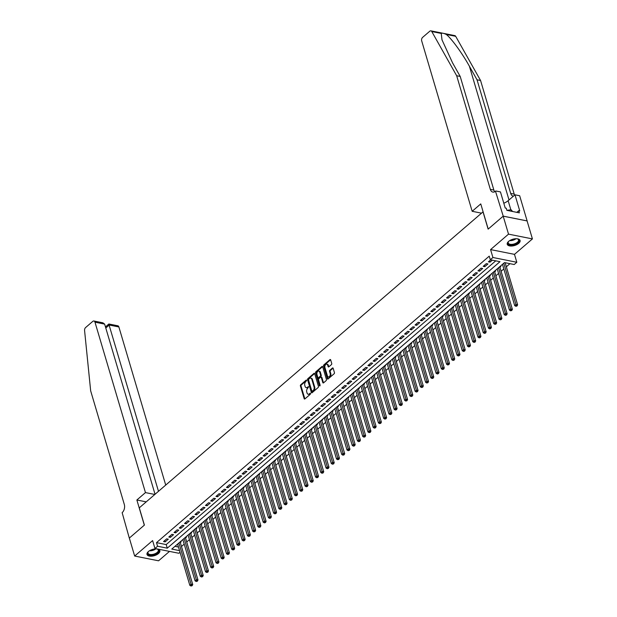 <?xml version="1.0" encoding="UTF-8"?>
<svg xmlns="http://www.w3.org/2000/svg" width="617" height="617" viewBox="0 0 617 617"><rect width="100%" height="100%" fill="white"/><g stroke="black" fill="none" stroke-linecap="round" stroke-linejoin="round"><path stroke-width="0.93" d="M306.688 380.28L306.179 380.103L300.71 384.807A0.841 0.54 -78.7 0 0 300.41 385.957L304.173 398.659A0.841 0.54 -78.7 0 0 304.891 398.921L310.359 394.217L310.328 393.145L309.356 393.839A2.699 1.728 -78.7 0 1 308.161 394.224A2.699 1.728 -78.7 0 1 307.042 392.99L306.734 391.934A2.699 1.728 -78.7 0 1 307.706 388.263L308.631 386.844L307.413 387.275A2.699 1.728 -78.7 0 1 306.217 387.661A2.699 1.728 -78.7 0 1 305.099 386.427L304.783 385.37A2.699 1.728 -78.7 0 1 305.762 381.699L306.688 380.28M508.624 241.386A6.694 3.262 163.5 0 0 507.236 244.286A6.694 3.262 163.5 0 0 511.933 246.013A6.694 3.262 163.5 0 0 518.696 243.391A6.694 3.262 163.5 0 0 520.085 240.483A6.694 3.262 163.5 0 0 515.388 238.764A6.694 3.262 163.5 0 0 508.624 241.386M148.381 551.552A6.694 3.262 163.5 0 0 147 554.459A6.694 3.262 163.5 0 0 151.697 556.187A6.694 3.262 163.5 0 0 158.461 553.565A6.694 3.262 163.5 0 0 159.842 550.657A6.694 3.262 163.5 0 0 155.145 548.929A6.694 3.262 163.5 0 0 148.381 551.552M331.429 364.608A0.841 0.54 -78.7 0 0 331.73 363.459L330.673 359.888A0.841 0.54 -78.7 0 0 329.948 359.626L323.886 364.855A0.841 0.54 -78.7 0 0 323.578 366.004L327.342 378.707A0.841 0.54 -78.7 0 0 328.067 378.969L334.136 373.748A0.841 0.54 -78.7 0 0 334.437 372.599L333.165 368.287A0.841 0.54 -78.7 0 0 332.44 368.025L329.84 370.262A0.841 0.54 -78.7 0 0 329.54 371.411L330.172 373.547A2.252 1.442 -78.7 0 1 329.887 375.93A2.252 1.442 -78.7 0 1 328.352 376.941A2.252 1.442 -78.7 0 1 327.419 375.915L324.943 367.555A2.252 1.442 -78.7 0 1 325.221 365.171A2.252 1.442 -78.7 0 1 326.755 364.161A2.252 1.442 -78.7 0 1 327.689 365.187L328.105 366.575A0.841 0.54 -78.7 0 0 328.83 366.837L331.429 364.608M503.194 216.166L527.095 220.932L532.425 238.91L508.524 234.136L503.194 216.166L488.132 229.131L483.018 211.878L139.288 507.837L144.401 525.09L129.339 538.063L134.66 556.04L152.607 540.585L154.952 548.498L157.566 546.238L156.502 542.644L489.235 256.163L490.299 259.757L492.921 257.497L516.815 262.271L514.2 264.523L504.505 262.587L171.781 549.076L179.539 550.626M508.524 234.136L490.577 249.592L492.921 257.497M314.678 373.663A0.841 0.54 -78.7 0 0 313.96 373.401L307.891 378.63A0.841 0.54 -78.7 0 0 307.582 379.779L311.346 392.481A0.841 0.54 -78.7 0 0 312.071 392.744L318.141 387.515A0.841 0.54 -78.7 0 0 318.441 386.365L314.678 373.663M315.889 371.743L321.951 366.513A0.841 0.54 -78.7 0 1 322.676 366.776L326.439 379.486A0.841 0.54 -78.7 0 1 326.138 380.627L323.539 382.864A0.841 0.54 -78.7 0 1 322.814 382.602L321.287 377.45A0.841 0.54 -78.7 0 0 320.562 377.188L318.842 378.676A0.841 0.54 -78.7 0 0 318.534 379.817L320.123 385.185L319.405 385.802L315.58 372.892A0.841 0.54 -78.7 0 1 315.889 371.743L316.529 371.866L322.598 366.645L321.951 366.513M134.66 556.04L158.561 560.807L169.49 551.397M499.932 267.323L500.85 266.536L500.102 266.39M494.695 271.835L495.613 271.048L494.865 270.902M489.458 276.347L490.376 275.56L489.62 275.406M484.214 280.858L485.132 280.072L484.384 279.917M478.977 285.37L479.895 284.584L479.139 284.429M473.733 289.882L474.65 289.095L473.902 288.941M468.496 294.394L469.414 293.607L468.665 293.453M463.259 298.906L464.177 298.119L463.421 297.965M458.015 303.417L458.932 302.631L458.184 302.477M452.778 307.929L453.696 307.143L452.94 306.988M447.541 312.441L448.451 311.654L447.703 311.5M442.296 316.953L443.214 316.166L442.466 316.012M437.06 321.465L437.977 320.678L437.222 320.524M431.815 325.977L432.733 325.19L431.985 325.036M426.578 330.488L427.496 329.702L426.74 329.547M421.342 335L422.252 334.213L421.504 334.059M416.097 339.512L417.015 338.718L416.267 338.571M410.86 344.024L411.778 343.229L411.022 343.083M405.616 348.536L406.534 347.741L405.785 347.595M400.379 353.047L401.297 352.253L400.541 352.106M395.142 357.559L396.052 356.765L395.304 356.618M389.898 362.071L390.816 361.277L390.067 361.13M384.661 366.583L385.579 365.788L384.823 365.642M379.416 371.095L380.334 370.3L379.586 370.154M374.18 375.606L375.097 374.812L374.342 374.666M368.943 380.118L369.853 379.324L369.105 379.177M363.698 384.63L364.616 383.836L363.868 383.689M358.462 389.134L359.379 388.348L358.624 388.201M353.217 393.646L354.135 392.859L353.387 392.713M347.98 398.158L348.898 397.371L348.142 397.225M342.743 402.67L343.654 401.883L342.905 401.736M337.499 407.181L338.417 406.395L337.669 406.248M332.262 411.693L333.18 410.907L332.424 410.76M327.018 416.205L327.935 415.418L327.187 415.264M321.781 420.717L322.699 419.93L321.943 419.776M316.544 425.229L317.462 424.442L316.706 424.288M311.3 429.741L312.217 428.954L311.469 428.8M306.063 434.252L306.981 433.466L306.225 433.311M300.818 438.764L301.736 437.977L300.988 437.823M295.582 443.276L296.499 442.489L295.744 442.335M290.345 447.788L291.263 447.001L290.507 446.847M285.1 452.3L286.018 451.513L285.27 451.359M279.863 456.811L280.781 456.025L280.025 455.87M274.619 461.323L275.537 460.537L274.789 460.382M269.382 465.835L270.3 465.048L269.552 464.894M264.145 470.347L265.063 469.56L264.307 469.406M258.901 474.859L259.819 474.064L259.071 473.918M253.664 479.37L254.582 478.576L253.826 478.43M248.42 483.882L249.337 483.088L248.589 482.941M243.183 488.394L244.101 487.6L243.353 487.453M237.946 492.906L238.864 492.111L238.108 491.965M232.702 497.418L233.619 496.623L232.871 496.477M227.465 501.929L228.383 501.135L227.627 500.989M222.228 506.441L223.138 505.647L222.39 505.5M216.983 510.953L217.901 510.159L217.153 510.012M211.747 515.465L212.664 514.671L211.909 514.524M206.502 519.977L207.42 519.182L206.672 519.036M201.265 524.489L202.183 523.694L201.427 523.548M196.029 528.993L196.939 528.206L196.191 528.059M190.784 533.504L191.702 532.718L190.954 532.571M185.547 538.016L186.465 537.23L185.709 537.083M166.69 538.842L163.544 541.549L165.163 541.873L168.302 539.165L166.69 538.842M171.927 534.33L168.788 537.037L170.4 537.361L173.547 534.654L171.927 534.33M177.172 529.818L174.025 532.525L175.637 532.849L178.783 530.142L177.172 529.818M182.408 525.306L179.262 528.013L180.881 528.337L184.02 525.63L182.408 525.306M187.645 520.794L184.506 523.501L186.118 523.825L189.265 521.118L187.645 520.794M192.89 516.282L189.743 518.99L191.363 519.313L194.502 516.606L192.89 516.282M198.126 511.771L194.987 514.478L196.599 514.802L199.746 512.095L198.126 511.771M203.371 507.259L200.224 509.966L201.836 510.29L204.983 507.583L203.371 507.259M208.608 502.747L205.461 505.454L207.081 505.778L210.22 503.071L208.608 502.747M213.844 498.235L210.706 500.942L212.317 501.266L215.464 498.559L213.844 498.235M219.089 493.723L215.942 496.43L217.562 496.754L220.701 494.047L219.089 493.723M224.326 489.212L221.187 491.919L222.799 492.243L225.945 489.536L224.326 489.212M229.57 484.7L226.424 487.407L228.035 487.731L231.182 485.024L229.57 484.7M234.807 480.188L231.66 482.895L233.28 483.219L236.419 480.512L234.807 480.188M240.044 475.676L236.905 478.383L238.517 478.707L241.663 476L240.044 475.676M245.288 471.164L242.142 473.871L243.754 474.195L246.9 471.488L245.288 471.164M250.525 466.66L247.378 469.36L248.998 469.684L252.145 466.976L250.525 466.66M255.77 462.148L252.623 464.856L254.235 465.172L257.382 462.465L255.77 462.148M261.006 457.637L257.86 460.344L259.479 460.66L262.618 457.953L261.006 457.637M266.243 453.125L263.104 455.832L264.716 456.148L267.863 453.441L266.243 453.125M271.488 448.613L268.341 451.32L269.953 451.636L273.1 448.929L271.488 448.613M276.724 444.101L273.578 446.808L275.197 447.124L278.336 444.417L276.724 444.101M281.969 439.589L278.822 442.296L280.434 442.613L283.581 439.906L281.969 439.589M287.206 435.078L284.059 437.785L285.679 438.109L288.818 435.401L287.206 435.078M292.443 430.566L289.304 433.273L290.916 433.597L294.062 430.89L292.443 430.566M297.687 426.054L294.54 428.761L296.152 429.085L299.299 426.378L297.687 426.054M302.924 421.542L299.777 424.249L301.397 424.573L304.536 421.866L302.924 421.542M308.161 417.03L305.022 419.737L306.634 420.061L309.78 417.354L308.161 417.03M313.405 412.518L310.258 415.226L311.878 415.549L315.017 412.842L313.405 412.518M318.642 408.007L315.503 410.714L317.115 411.038L320.262 408.331L318.642 408.007M323.886 403.495L320.74 406.202L322.352 406.526L325.498 403.819L323.886 403.495M329.123 398.983L325.977 401.69L327.596 402.014L330.735 399.307L329.123 398.983M334.36 394.471L331.221 397.178L332.833 397.502L335.98 394.795L334.36 394.471M339.605 389.959L336.458 392.667L338.077 392.99L341.216 390.283L339.605 389.959M344.841 385.448L341.702 388.155L343.314 388.479L346.461 385.772L344.841 385.448M350.086 380.936L346.939 383.643L348.551 383.967L351.698 381.26L350.086 380.936M355.323 376.424L352.176 379.131L353.796 379.455L356.935 376.748L355.323 376.424M360.559 371.912L357.42 374.619L359.032 374.943L362.179 372.236L360.559 371.912M365.804 367.4L362.657 370.107L364.277 370.431L367.416 367.724L365.804 367.4M371.041 362.889L367.902 365.596L369.514 365.92L372.66 363.212L371.041 362.889M376.285 358.377L373.138 361.084L374.75 361.408L377.897 358.701L376.285 358.377M381.522 353.865L378.375 356.572L379.995 356.896L383.134 354.189L381.522 353.865M386.759 349.353L383.62 352.06L385.232 352.384L388.378 349.677L386.759 349.353M392.003 344.841L388.857 347.548L390.476 347.872L393.615 345.165L392.003 344.841M397.24 340.329L394.101 343.037L395.713 343.361L398.86 340.653L397.24 340.329M402.485 335.818L399.338 338.525L400.95 338.849L404.096 336.142L402.485 335.818M407.721 331.306L404.575 334.013L406.194 334.337L409.333 331.63L407.721 331.306M412.958 326.802L409.819 329.509L411.431 329.825L414.578 327.118L412.958 326.802M418.203 322.29L415.056 324.997L416.676 325.313L419.815 322.606L418.203 322.29M423.439 317.778L420.3 320.485L421.912 320.801L425.059 318.094L423.439 317.778M428.684 313.266L425.537 315.973L427.149 316.29L430.296 313.583L428.684 313.266M433.921 308.755L430.774 311.462L432.394 311.778L435.533 309.071L433.921 308.755M439.157 304.243L436.018 306.95L437.63 307.266L440.777 304.559L439.157 304.243M444.402 299.731L441.255 302.438L442.875 302.754L446.014 300.055L444.402 299.731M449.639 295.219L446.5 297.926L448.112 298.25L451.258 295.543L449.639 295.219M454.883 290.707L451.737 293.414L453.348 293.738L456.495 291.031L454.883 290.707M460.12 286.195L456.973 288.903L458.593 289.226L461.732 286.519L460.12 286.195M465.357 281.684L462.218 284.391L463.83 284.715L466.976 282.008L465.357 281.684M470.601 277.172L467.455 279.879L469.067 280.203L472.213 277.496L470.601 277.172M475.838 272.66L472.699 275.367L474.311 275.691L477.458 272.984L475.838 272.66M481.083 268.148L477.936 270.855L479.548 271.179L482.695 268.472L481.083 268.148M486.319 263.636L483.173 266.343L484.792 266.667L487.931 263.96L486.319 263.636M156.502 542.644L166.197 544.58L495.736 260.837M490.731 259.842L488.417 261.832L490.029 262.156L492.343 260.166M181.475 546.485L184.198 544.148M186.72 541.981L189.434 539.636M191.956 537.469L194.679 535.124M197.201 532.957L199.916 530.612M202.438 528.445L205.153 526.1M207.674 523.933L210.397 521.589M212.919 519.421L215.634 517.077M218.156 514.91L220.878 512.565M223.393 510.398L226.115 508.053M228.637 505.886L231.352 503.541M233.874 501.374L236.596 499.03M239.118 496.862L241.833 494.518M244.355 492.351L247.078 490.006M249.592 487.839L252.314 485.494M254.836 483.327L257.551 480.982M260.073 478.815L262.796 476.471M265.318 474.303L268.033 471.959M270.555 469.792L273.277 467.447M275.791 465.28L278.514 462.935M281.036 460.768L283.751 458.431M286.273 456.256L288.995 453.919M291.517 451.744L294.232 449.407M296.754 447.232L299.476 444.896M301.991 442.721L304.713 440.384M307.235 438.209L309.95 435.872M312.472 433.697L315.194 431.36M317.716 429.185L320.431 426.848M322.953 424.673L325.676 422.337M328.19 420.162L330.913 417.825M333.435 415.65L336.149 413.313M338.671 411.138L341.394 408.801M343.916 406.626L346.631 404.289M349.153 402.122L351.875 399.777M354.389 397.61L357.112 395.266M359.634 393.098L362.349 390.754M364.871 388.587L367.593 386.242M370.115 384.075L372.83 381.73M375.352 379.563L378.074 377.218M380.589 375.051L383.311 372.707M385.833 370.539L388.548 368.195M391.07 366.028L393.793 363.683M396.315 361.516L399.029 359.171M401.551 357.004L404.274 354.659M406.788 352.492L409.511 350.147M412.033 347.98L414.747 345.636M417.269 343.468L419.992 341.124M422.514 338.957L425.229 336.612M427.751 334.445L430.465 332.1M432.987 329.933L435.71 327.588M438.232 325.421L440.947 323.084M443.469 320.909L446.191 318.573M448.713 316.398L451.428 314.061M453.95 311.886L456.665 309.549M459.187 307.374L461.909 305.037M464.431 302.862L467.146 300.525M469.668 298.35L472.391 296.013M474.905 293.839L477.627 291.502M480.149 289.327L482.864 286.99M485.386 284.815L488.109 282.478M490.631 280.303L493.345 277.966M495.867 275.791L498.59 273.454M501.104 271.279L503.827 268.943M506.349 266.775L509.943 263.675M174.966 546.33L178.475 547.024M180.303 542.528L181.221 541.741L180.472 541.595M490.577 249.592L514.478 254.358L532.425 238.91M514.478 254.358L516.815 262.271M180.025 552.254L178.845 553.264L154.952 548.498M157.566 546.238L167.261 548.174L499.986 261.685L490.299 259.757M166.197 544.58L167.261 548.174M165.163 541.873L164.754 540.507M170.4 537.361L169.999 535.996M175.637 532.849L175.236 531.484M180.881 528.337L180.472 526.972M186.118 523.825L185.717 522.46M191.363 519.313L190.954 517.948M196.599 514.802L196.198 513.437M201.836 510.29L201.435 508.925M207.081 505.778L206.672 504.413M212.317 501.266L211.916 499.901M217.562 496.754L217.153 495.389M222.799 492.243L222.39 490.877M228.035 487.731L227.634 486.366M233.28 483.219L232.871 481.854M238.517 478.707L238.116 477.342M243.754 474.195L243.353 472.83M248.998 469.684L248.589 468.318M254.235 465.172L253.834 463.807M259.479 460.66L259.071 459.295M264.716 456.148L264.315 454.783M269.953 451.636L269.552 450.271M275.197 447.124L274.789 445.767M280.434 442.613L280.033 441.255M285.679 438.109L285.27 436.743M290.916 433.597L290.514 432.232M296.152 429.085L295.751 427.72M301.397 424.573L300.988 423.208M306.634 420.061L306.233 418.696M311.878 415.549L311.469 414.184M317.115 411.038L316.714 409.673M322.352 406.526L321.951 405.161M327.596 402.014L327.187 400.649M332.833 397.502L332.432 396.137M338.077 392.99L337.669 391.625M343.314 388.479L342.913 387.114M348.551 383.967L348.15 382.602M353.796 379.455L353.387 378.09M359.032 374.943L358.631 373.578M364.277 370.431L363.868 369.066M369.514 365.92L369.113 364.554M374.75 361.408L374.349 360.043M379.995 356.896L379.586 355.531M385.232 352.384L384.831 351.019M390.476 347.872L390.067 346.507M395.713 343.361L395.312 341.995M400.95 338.849L400.549 337.484M406.194 334.337L405.785 332.972M411.431 329.825L411.03 328.46M416.676 325.313L416.267 323.948M421.912 320.801L421.511 319.436M427.149 316.29L426.748 314.925M432.394 311.778L431.985 310.413M437.63 307.266L437.229 305.909M442.875 302.754L442.466 301.397M448.112 298.25L447.711 296.885M453.348 293.738L452.947 292.373M458.593 289.226L458.184 287.861M463.83 284.715L463.429 283.35M469.067 280.203L468.665 278.838M474.311 275.691L473.902 274.326M479.548 271.179L479.147 269.814M484.792 266.667L484.384 265.302M490.029 262.156L489.628 260.79M306.217 387.661L306.865 387.784A2.699 1.728 -78.7 0 0 308.06 387.399L307.413 387.275M308.639 386.898L308.06 387.399M308.161 394.224L308.808 394.348A2.699 1.728 -78.7 0 0 310.004 393.962L309.356 393.839M310.582 393.461L310.004 393.962M306.695 380.334L301.358 384.931A0.841 0.54 -78.7 0 0 301.05 386.08L304.813 398.783A0.841 0.54 -78.7 0 0 304.875 398.937M314.616 373.516A0.841 0.54 -78.7 0 0 314.601 373.532L308.531 378.753A0.841 0.54 -78.7 0 0 308.23 379.902L311.994 392.605A0.841 0.54 -78.7 0 0 312.055 392.759M308.747 379.131L308.531 379.933L311.832 391.085L313.089 390.623A2.699 1.728 -78.7 0 0 314.061 386.952L311.809 379.324A2.699 1.728 -78.7 0 0 310.69 378.098A2.699 1.728 -78.7 0 0 309.495 378.483L308.747 379.131M310.69 378.098L311.338 378.229A2.699 1.728 -78.7 0 1 312.449 379.455L314.709 387.075A2.699 1.728 -78.7 0 1 313.737 390.754L312.989 391.394M320.94 377.072L321.588 377.195A0.841 0.54 -78.7 0 1 321.935 377.581L323.462 382.733A0.841 0.54 -78.7 0 0 323.524 382.879M320.03 385.849L316.228 373.015L315.58 372.892M319.706 372.105A2.252 1.442 -78.7 0 0 318.773 371.079A2.252 1.442 -78.7 0 0 317.238 372.09A2.252 1.442 -78.7 0 0 316.953 374.473L317.824 377.419A0.841 0.54 -78.7 0 0 318.549 377.681L320.269 376.2A0.841 0.54 -78.7 0 0 320.578 375.051L319.706 372.105L320.354 372.236A2.252 1.442 -78.7 0 0 319.413 371.21L318.773 371.079M318.179 377.805L318.819 377.936A0.841 0.54 -78.7 0 0 319.197 377.812L318.549 377.681M320.354 372.236L321.226 375.182A0.841 0.54 -78.7 0 1 320.917 376.331L319.197 377.812M316.529 371.866A0.841 0.54 -78.7 0 0 316.228 373.015M326.755 364.161L327.403 364.285A2.252 1.442 -78.7 0 1 328.337 365.31L328.753 366.706A0.841 0.54 -78.7 0 0 328.815 366.853M328.352 376.941L329 377.072A2.252 1.442 -78.7 0 0 330.535 376.062A2.252 1.442 -78.7 0 0 330.812 373.678L330.172 373.547M332.44 368.025L333.087 368.156A0.841 0.54 -78.7 0 0 333.087 368.156L330.488 370.393A0.841 0.54 -78.7 0 0 330.18 371.542L330.812 373.678M329.948 359.626L330.596 359.757A0.841 0.54 -78.7 0 0 330.596 359.757L324.527 364.986A0.841 0.54 -78.7 0 0 324.226 366.136L327.989 378.838A0.841 0.54 -78.7 0 0 328.051 378.985M177.596 544.063L189.82 585.325L191.131 584.199L192.743 584.523L180.133 541.957A0.856 0.548 101.3 0 1 180.118 541.896M191.494 585.572L190.977 586.019L192.142 585.703L191.494 585.572L178.907 542.937M190.977 586.019L189.82 585.325M192.743 584.523L192.142 585.703M156.764 548.929A5.792 2.823 -16.5 0 1 157.42 549.107A5.792 2.823 -16.5 0 1 158.793 551.212A5.792 2.823 -16.5 0 1 152.368 555.053A5.792 2.823 -16.5 0 1 147.71 552.755A5.792 2.823 -16.5 0 1 148.188 551.837A5.792 2.823 -16.5 0 1 148.643 551.336M148.335 551.66A5.368 2.615 163.5 0 0 148.011 552.338A5.368 2.615 163.5 0 0 148.003 553.148A5.368 2.615 163.5 0 0 153.109 554.328A5.368 2.615 163.5 0 0 158.276 550.912A5.368 2.615 163.5 0 0 158.291 550.102A5.368 2.615 163.5 0 0 157.196 549.037M146.931 554.051A6.656 3.239 163.5 0 0 153.386 555.292A6.656 3.239 163.5 0 0 159.618 551.097A6.656 3.239 163.5 0 0 159.672 550.271M517.007 238.764A5.792 2.823 -16.5 0 1 517.655 238.941A5.792 2.823 -16.5 0 1 519.036 241.046A5.792 2.823 -16.5 0 1 512.604 244.887A5.792 2.823 -16.5 0 1 507.945 242.581A5.792 2.823 -16.5 0 1 508.431 241.671A5.792 2.823 -16.5 0 1 508.878 241.17M508.578 241.494A5.368 2.615 163.5 0 0 508.246 242.165A5.368 2.615 163.5 0 0 508.238 242.975A5.368 2.615 163.5 0 0 513.344 244.155A5.368 2.615 163.5 0 0 518.519 240.738A5.368 2.615 163.5 0 0 518.527 239.928A5.368 2.615 163.5 0 0 517.439 238.864M507.174 243.877A6.656 3.239 163.5 0 0 513.629 245.126A6.656 3.239 163.5 0 0 519.853 240.931A6.656 3.239 163.5 0 0 519.915 240.106M512.65 211.523L511.1 209.765L506.889 210.343L519.36 212.865L518.72 210.706L516.807 212.356M511.555 211.307L511.1 209.765M165.718 485.078L118.88 326.956L109.224 325.028L105.785 327.989M158.484 491.309L108.954 324.611M136.866 499.994L145.458 492.597L94.979 322.182A2.576 1.65 -78.7 0 0 93.915 321.01A2.576 1.65 -78.7 0 0 92.774 321.38L85.616 327.534A2.576 1.65 -78.7 0 0 84.575 330.496L90.668 390.87L124.318 504.482A6.008 3.856 101.3 0 1 122.143 512.673L129.308 538.086L144.324 525.16L136.866 499.994L146.229 501.86M145.458 492.597L154.821 494.464M155.044 494.271L104.635 324.11L94.979 322.182M105.468 326.917L108.862 323.994L117.816 325.784A2.576 1.65 101.3 0 1 118.88 326.956M93.915 321.01L102.862 322.799L104.635 324.11M441.232 33.434L431.784 31.544A2.576 1.65 -78.7 0 0 430.913 30.85L454.814 35.616A2.576 1.65 101.3 0 1 455.685 36.31L480.574 80.511L477.034 79.801L469.406 66.25C462.28 53.332 451.343 38.308 446.23 34.429C443.816 33.256 442.15 32.925 441.232 33.434L442.003 39.866L452.577 62.895L460.205 76.446L493.862 190.051A6.008 3.856 -78.7 0 0 494.718 191.748M481.522 213.166L472.167 211.299L421.689 40.884A2.576 1.65 -78.7 0 1 422.622 37.375L429.771 31.22A2.576 1.65 -78.7 0 1 430.913 30.85M518.72 210.706L519.753 210.914L514.987 194.81L519.668 195.743L527.126 220.909L503.225 216.143L488.209 229.069L480.759 203.895L472.167 211.299M460.205 76.446L456.673 75.737L490.322 189.35A6.008 3.856 -78.7 0 0 492.813 192.08A6.008 3.856 -78.7 0 0 495.482 191.224L503.225 216.143M480.574 80.511L514.223 194.116A6.008 3.856 -78.7 0 0 514.624 195.119M513.39 196.175A6.008 3.856 -78.7 0 1 513.174 196.144A6.008 3.856 -78.7 0 1 510.683 193.406L477.034 79.801M431.784 31.544L456.673 75.737M506.896 210.374L506.256 208.222L505.223 208.014L500.449 191.91L495.767 190.977M514.987 194.81L508.146 200.695A9.656 4.705 -16.5 0 1 503.804 203.209M182.84 539.551L195.057 580.813L196.368 579.687L197.98 580.011L185.378 537.446A0.856 0.548 101.3 0 1 185.362 537.384M196.738 581.06L196.214 581.507L197.386 581.191L196.738 581.06L184.144 538.425M196.214 581.507L195.057 580.813M197.98 580.011L197.386 581.191M188.077 535.039L200.301 576.301L201.612 575.175L203.224 575.499L190.614 532.934A0.856 0.548 101.3 0 1 190.599 532.872M201.975 576.548L201.45 576.995L202.623 576.679L201.975 576.548L189.388 533.913M201.45 576.995L200.301 576.301M203.224 575.499L202.623 576.679M193.314 530.535L205.538 571.797L206.849 570.663L208.461 570.987L195.851 528.422A0.856 0.548 101.3 0 1 195.836 528.36M207.219 572.036L206.695 572.483L207.86 572.167L207.219 572.036L194.625 529.401M206.695 572.483L205.538 571.797M208.461 570.987L207.86 572.167M198.558 526.023L210.775 567.285L212.086 566.151L213.706 566.475L201.096 523.91A0.856 0.548 101.3 0 1 201.08 523.848M212.456 567.524L211.932 567.972L213.104 567.655L212.456 567.524L199.869 524.89M211.932 567.972L210.775 567.285M213.706 566.475L213.104 567.655M203.795 521.512L216.019 562.773L217.331 561.64L218.942 561.964L206.333 519.398A0.856 0.548 101.3 0 1 206.317 519.337M217.693 563.013L217.176 563.46L218.341 563.144L217.693 563.013L205.106 520.378M217.176 563.46L216.019 562.773M218.942 561.964L218.341 563.144M209.032 517L221.256 558.262L222.567 557.128L224.179 557.452L211.577 514.886A0.856 0.548 101.3 0 1 211.562 514.825M222.938 558.501L222.413 558.948L223.585 558.632L222.938 558.501L210.343 515.866M222.413 558.948L221.256 558.262M224.179 557.452L223.585 558.632M214.276 512.488L226.501 553.75L227.804 552.616L229.424 552.94L216.814 510.375A0.856 0.548 101.3 0 1 216.798 510.313M228.174 553.989L227.65 554.444L228.822 554.12L228.174 553.989L215.588 511.354M227.65 554.444L226.501 553.75M229.424 552.94L228.822 554.12M219.513 507.976L231.737 549.238L233.049 548.104L234.661 548.428L222.051 505.863A0.856 0.548 101.3 0 1 222.035 505.801M233.419 549.477L232.894 549.932L234.059 549.608L233.419 549.477L220.824 506.842M232.894 549.932L231.737 549.238M234.661 548.428L234.059 549.608M224.758 503.464L236.974 544.726L238.285 543.592L239.905 543.916L227.295 501.351A0.856 0.548 101.3 0 1 227.28 501.289M238.656 544.965L238.131 545.42L239.303 545.096L238.656 544.965L226.069 502.331M238.131 545.42L236.974 544.726M239.905 543.916L239.303 545.096M229.994 498.952L242.219 540.214L243.53 539.088L245.142 539.405L232.532 496.839A0.856 0.548 101.3 0 1 232.516 496.778M243.892 540.453L243.368 540.908L244.54 540.585L243.892 540.453L231.306 497.826M243.368 540.908L242.219 540.214M245.142 539.405L244.54 540.585M235.231 494.441L247.456 535.703L248.767 534.577L250.379 534.893L237.776 492.327A0.856 0.548 101.3 0 1 237.761 492.266M249.137 535.942L248.612 536.397L249.785 536.073L249.137 535.942L236.542 493.315M248.612 536.397L247.456 535.703M250.379 534.893L249.785 536.073M240.476 489.929L252.7 531.191L254.003 530.065L255.623 530.381L243.013 487.816A0.856 0.548 101.3 0 1 242.998 487.754M254.374 531.43L253.849 531.885L255.022 531.561L254.374 531.43L241.787 488.803M253.849 531.885L252.7 531.191M255.623 530.381L255.022 531.561M245.713 485.417L257.937 526.679L259.248 525.553L260.86 525.869L248.25 483.304A0.856 0.548 101.3 0 1 248.235 483.242M259.618 526.918L259.094 527.373L260.258 527.049L259.618 526.918L247.024 484.291M259.094 527.373L257.937 526.679M260.86 525.869L260.258 527.049M250.957 480.905L263.174 522.167L264.485 521.041L266.104 521.357L253.494 478.792A0.856 0.548 101.3 0 1 253.479 478.73M264.855 522.406L264.331 522.861L265.503 522.537L264.855 522.406L252.268 479.779M264.331 522.861L263.174 522.167M266.104 521.357L265.503 522.537M256.194 476.393L268.418 517.655L269.729 516.529L271.341 516.845L258.731 474.28A0.856 0.548 101.3 0 1 258.716 474.218M270.092 517.894L269.567 518.349L270.74 518.025L270.092 517.894L257.505 475.267M269.567 518.349L268.418 517.655M271.341 516.845L270.74 518.025M261.431 471.882L273.655 513.143L274.966 512.017L276.578 512.334L263.976 469.768A0.856 0.548 101.3 0 1 263.96 469.707M275.336 513.383L274.812 513.838L275.984 513.514L275.336 513.383L262.742 470.756M274.812 513.838L273.655 513.143M276.578 512.334L275.984 513.514M266.675 467.37L278.899 508.632L280.203 507.506L281.822 507.83L269.213 465.257A0.856 0.548 101.3 0 1 269.197 465.195M280.573 508.871L280.049 509.326L281.221 509.002L280.573 508.871L267.986 466.244M280.049 509.326L278.899 508.632M281.822 507.83L281.221 509.002M271.912 462.858L284.136 504.12L285.447 502.994L287.059 503.318L274.449 460.745A0.856 0.548 101.3 0 1 274.434 460.683M285.818 504.359L285.293 504.814L286.458 504.49L285.818 504.359L273.223 461.732M285.293 504.814L284.136 504.12M287.059 503.318L286.458 504.49M277.156 458.346L289.373 499.608L290.684 498.482L292.304 498.806L279.694 456.233A0.856 0.548 101.3 0 1 279.678 456.171M291.054 499.847L290.53 500.302L291.702 499.978L291.054 499.847L278.46 457.22M290.53 500.302L289.373 499.608M292.304 498.806L291.702 499.978M282.393 453.834L294.618 495.096L295.929 493.97L297.541 494.294L284.931 451.721A0.856 0.548 101.3 0 1 284.915 451.659M296.291 495.335L295.767 495.79L296.939 495.466L296.291 495.335L283.704 452.708M295.767 495.79L294.618 495.096M297.541 494.294L296.939 495.466M287.63 449.323L299.854 490.584L301.165 489.458L302.777 489.782L290.175 447.209A0.856 0.548 101.3 0 1 290.152 447.155M301.536 490.823L301.011 491.279L302.183 490.955L301.536 490.823L288.941 448.197M301.011 491.279L299.854 490.584M302.777 489.782L302.183 490.955M292.874 444.811L305.099 486.073L306.402 484.947L308.022 485.271L295.412 442.705A0.856 0.548 101.3 0 1 295.396 442.644M306.772 486.319L306.248 486.767L307.42 486.443L306.772 486.319L294.186 443.685M306.248 486.767L305.099 486.073M308.022 485.271L307.42 486.443M298.111 440.299L310.336 481.561L311.647 480.435L313.259 480.759L300.649 438.193A0.856 0.548 101.3 0 1 300.633 438.132M312.017 481.808L311.492 482.255L312.657 481.931L312.017 481.808L299.422 439.173M311.492 482.255L310.336 481.561M313.259 480.759L312.657 481.931M303.356 435.787L315.572 477.049L316.883 475.923L318.503 476.247L305.893 433.682A0.856 0.548 101.3 0 1 305.878 433.62M317.254 477.296L316.729 477.743L317.902 477.419L317.254 477.296L304.659 434.661M316.729 477.743L315.572 477.049M318.503 476.247L317.902 477.419M308.593 431.275L320.817 472.537L322.128 471.411L323.74 471.735L311.13 429.17A0.856 0.548 101.3 0 1 311.115 429.108M322.49 472.784L321.966 473.231L323.138 472.907L322.49 472.784L309.904 430.149M321.966 473.231L320.817 472.537M323.74 471.735L323.138 472.907M313.829 426.763L326.054 468.025L327.365 466.899L328.977 467.223L316.374 424.658A0.856 0.548 101.3 0 1 316.351 424.596M327.735 468.272L327.211 468.719L328.383 468.396L327.735 468.272L315.14 425.637M327.211 468.719L326.054 468.025M328.977 467.223L328.383 468.396M319.074 422.252L331.298 463.514L332.602 462.388L334.221 462.711L321.611 420.146A0.856 0.548 101.3 0 1 321.596 420.084M332.972 463.76L332.447 464.208L333.62 463.884L332.972 463.76L320.385 421.126M332.447 464.208L331.298 463.514M334.221 462.711L333.62 463.884M324.311 417.74L336.535 459.002L337.846 457.876L339.458 458.2L326.848 415.634A0.856 0.548 101.3 0 1 326.833 415.573M338.216 459.249L337.692 459.696L338.856 459.372L338.216 459.249L325.622 416.614M337.692 459.696L336.535 459.002M339.458 458.2L338.856 459.372M329.555 413.228L341.772 454.49L343.083 453.364L344.702 453.688L332.093 411.123A0.856 0.548 101.3 0 1 332.077 411.061M343.453 454.737L342.929 455.184L344.101 454.86L343.453 454.737L330.859 412.102M342.929 455.184L341.772 454.49M344.702 453.688L344.101 454.86M334.792 408.716L347.016 449.978L348.327 448.852L349.939 449.176L337.329 406.611A0.856 0.548 101.3 0 1 337.314 406.549M348.69 450.225L348.165 450.672L349.338 450.348L348.69 450.225L336.103 407.59M348.165 450.672L347.016 449.978M349.939 449.176L349.338 450.348M340.029 404.204L352.253 445.466L353.564 444.34L355.176 444.664L342.574 402.099A0.856 0.548 101.3 0 1 342.551 402.037M353.934 445.713L353.41 446.16L354.574 445.844L353.934 445.713L341.34 403.078M353.41 446.16L352.253 445.466M355.176 444.664L354.574 445.844M345.273 399.693L357.498 440.954L358.801 439.828L360.421 440.152L347.811 397.587A0.856 0.548 101.3 0 1 347.795 397.525M359.171 441.201L358.647 441.649L359.819 441.332L359.171 441.201L346.584 398.567M358.647 441.649L357.498 440.954M360.421 440.152L359.819 441.332M350.51 395.188L362.734 436.45L364.045 435.317L365.657 435.641L353.047 393.075A0.856 0.548 101.3 0 1 353.032 393.014M364.416 436.689L363.891 437.137L365.056 436.821L364.416 436.689L351.821 394.055M363.891 437.137L362.734 436.45M365.657 435.641L365.056 436.821M355.754 390.677L367.971 431.939L369.282 430.805L370.902 431.129L358.292 388.563A0.856 0.548 101.3 0 1 358.276 388.502M369.652 432.178L369.128 432.625L370.3 432.309L369.652 432.178L357.058 389.543M369.128 432.625L367.971 431.939M370.902 431.129L370.3 432.309M360.991 386.165L373.216 427.427L374.527 426.293L376.139 426.617L363.529 384.052A0.856 0.548 101.3 0 1 363.513 383.99M374.889 427.666L374.365 428.113L375.537 427.797L374.889 427.666L362.302 385.031M374.365 428.113L373.216 427.427M376.139 426.617L375.537 427.797M366.228 381.653L378.452 422.915L379.763 421.781L381.375 422.105L368.765 379.54A0.856 0.548 101.3 0 1 368.75 379.478M380.134 423.154L379.609 423.601L380.774 423.285L380.134 423.154L367.539 380.519M379.609 423.601L378.452 422.915M381.375 422.105L380.774 423.285M371.473 377.141L383.697 418.403L385 417.269L386.62 417.593L374.01 375.028A0.856 0.548 101.3 0 1 373.995 374.966M385.37 418.642L384.846 419.09L386.018 418.773L385.37 418.642L372.784 376.008M384.846 419.09L383.697 418.403M386.62 417.593L386.018 418.773M376.709 372.629L388.934 413.891L390.245 412.758L391.857 413.082L379.247 370.516A0.856 0.548 101.3 0 1 379.231 370.455M390.615 414.13L390.091 414.585L391.255 414.262L390.615 414.13L378.02 371.496M390.091 414.585L388.934 413.891M391.857 413.082L391.255 414.262M381.954 368.118L394.17 409.379L395.482 408.246L397.101 408.57L384.491 366.004A0.856 0.548 101.3 0 1 384.476 365.943M395.852 409.619L395.327 410.074L396.5 409.75L395.852 409.619L383.257 366.984M395.327 410.074L394.17 409.379M397.101 408.57L396.5 409.75M387.191 363.606L399.415 404.868L400.726 403.734L402.338 404.058L389.728 361.493A0.856 0.548 101.3 0 1 389.713 361.431M401.089 405.107L400.564 405.562L401.736 405.238L401.089 405.107L388.502 362.472M400.564 405.562L399.415 404.868M402.338 404.058L401.736 405.238M392.427 359.094L404.652 400.356L405.963 399.23L407.575 399.546L394.965 356.981A0.856 0.548 101.3 0 1 394.949 356.919M406.333 400.595L405.809 401.05L406.973 400.726L406.333 400.595L393.739 357.968M405.809 401.05L404.652 400.356M407.575 399.546L406.973 400.726M397.672 354.582L409.889 395.844L411.2 394.718L412.819 395.034L400.209 352.469A0.856 0.548 101.3 0 1 400.194 352.407M411.57 396.083L411.045 396.538L412.218 396.214L411.57 396.083L398.983 353.456M411.045 396.538L409.889 395.844M412.819 395.034L412.218 396.214M402.909 350.07L415.133 391.332L416.444 390.206L418.056 390.522L405.446 347.957A0.856 0.548 101.3 0 1 405.431 347.895M416.807 391.571L416.29 392.026L417.454 391.702L416.807 391.571L404.22 348.944M416.29 392.026L415.133 391.332M418.056 390.522L417.454 391.702M408.153 345.559L420.37 386.82L421.681 385.694L423.301 386.011L410.691 343.445A0.856 0.548 101.3 0 1 410.675 343.384M422.051 387.06L421.527 387.515L422.699 387.191L422.051 387.06L409.457 344.433M421.527 387.515L420.37 386.82M423.301 386.011L422.699 387.191M413.39 341.047L425.614 382.309L426.925 381.183L428.537 381.499L415.927 338.934A0.856 0.548 101.3 0 1 415.912 338.872M427.288 382.548L426.763 383.003L427.936 382.679L427.288 382.548L414.701 339.921M426.763 383.003L425.614 382.309M428.537 381.499L427.936 382.679M418.627 336.535L430.851 377.797L432.162 376.671L433.774 376.987L421.164 334.422A0.856 0.548 101.3 0 1 421.149 334.36M432.532 378.036L432.008 378.491L433.173 378.167L432.532 378.036L419.938 335.409M432.008 378.491L430.851 377.797M433.774 376.987L433.173 378.167M423.871 332.023L436.088 373.285L437.399 372.159L439.019 372.483L426.409 329.91A0.856 0.548 101.3 0 1 426.393 329.848M437.769 373.524L437.245 373.979L438.417 373.655L437.769 373.524L425.182 330.897M437.245 373.979L436.088 373.285M439.019 372.483L438.417 373.655M429.108 327.511L441.332 368.773L442.644 367.647L444.255 367.971L431.645 325.398A0.856 0.548 101.3 0 1 431.63 325.336M443.006 369.012L442.489 369.467L443.654 369.143L443.006 369.012L430.419 326.385M442.489 369.467L441.332 368.773M444.255 367.971L443.654 369.143M434.353 323L446.569 364.261L447.88 363.135L449.492 363.459L436.89 320.886A0.856 0.548 101.3 0 1 436.875 320.825M448.251 364.5L447.726 364.955L448.898 364.632L448.251 364.5L435.656 321.873M447.726 364.955L446.569 364.261M449.492 363.459L448.898 364.632M439.589 318.488L451.814 359.75L453.117 358.624L454.737 358.947L442.127 316.374A0.856 0.548 101.3 0 1 442.111 316.313M453.487 359.989L452.963 360.444L454.135 360.12L453.487 359.989L440.9 317.362M452.963 360.444L451.814 359.75M454.737 358.947L454.135 360.12M444.826 313.976L457.05 355.238L458.362 354.112L459.974 354.436L447.364 311.863A0.856 0.548 101.3 0 1 447.348 311.801M458.732 355.477L458.207 355.932L459.372 355.608L458.732 355.477L446.137 312.85M458.207 355.932L457.05 355.238M459.974 354.436L459.372 355.608M450.071 309.464L462.287 350.726L463.598 349.6L465.218 349.924L452.608 307.351A0.856 0.548 101.3 0 1 452.593 307.297M463.969 350.965L463.444 351.42L464.616 351.096L463.969 350.965L451.382 308.338M463.444 351.42L462.287 350.726M465.218 349.924L464.616 351.096M455.307 304.952L467.532 346.214L468.843 345.088L470.455 345.412L457.845 302.847A0.856 0.548 101.3 0 1 457.829 302.785M469.205 346.461L468.689 346.908L469.853 346.584L469.205 346.461L456.619 303.826M468.689 346.908L467.532 346.214M470.455 345.412L469.853 346.584M460.544 300.44L472.769 341.702L474.08 340.576L475.692 340.9L463.089 298.335A0.856 0.548 101.3 0 1 463.074 298.273M474.45 341.949L473.925 342.396L475.098 342.073L474.45 341.949L461.855 299.314M473.925 342.396L472.769 341.702M475.692 340.9L475.098 342.073M465.789 295.929L478.013 337.19L479.316 336.064L480.936 336.388L468.326 293.823A0.856 0.548 101.3 0 1 468.311 293.761M479.687 337.437L479.162 337.885L480.334 337.561L479.687 337.437L467.1 294.803M479.162 337.885L478.013 337.19M480.936 336.388L480.334 337.561M471.026 291.417L483.25 332.679L484.561 331.553L486.173 331.877L473.563 289.311A0.856 0.548 101.3 0 1 473.548 289.25M484.931 332.925L484.407 333.373L485.571 333.049L484.931 332.925L472.337 290.291M484.407 333.373L483.25 332.679M486.173 331.877L485.571 333.049M476.27 286.905L488.487 328.167L489.798 327.041L491.417 327.365L478.807 284.799A0.856 0.548 101.3 0 1 478.792 284.738M490.168 328.414L489.643 328.861L490.816 328.537L490.168 328.414L477.581 285.779M489.643 328.861L488.487 328.167M491.417 327.365L490.816 328.537M481.507 282.393L493.731 323.655L495.042 322.529L496.654 322.853L484.044 280.288A0.856 0.548 101.3 0 1 484.029 280.226M495.405 323.902L494.88 324.349L496.053 324.025L495.405 323.902L482.818 281.267M494.88 324.349L493.731 323.655M496.654 322.853L496.053 324.025M486.744 277.881L498.968 319.143L500.279 318.017L501.891 318.341L489.289 275.776A0.856 0.548 101.3 0 1 489.273 275.714M500.649 319.39L500.125 319.837L501.297 319.513L500.649 319.39L488.055 276.755M500.125 319.837L498.968 319.143M501.891 318.341L501.297 319.513M491.988 273.37L504.212 314.631L505.516 313.505L507.135 313.829L494.526 271.264A0.856 0.548 101.3 0 1 494.51 271.202M505.886 314.878L505.362 315.326L506.534 315.002L505.886 314.878L493.299 272.244M505.362 315.326L504.212 314.631M507.135 313.829L506.534 315.002M497.225 268.858L509.449 310.12L510.76 308.994L512.372 309.318L499.762 266.752A0.856 0.548 101.3 0 1 499.747 266.691M511.131 310.366L510.606 310.814L511.771 310.49L511.131 310.366L498.536 267.732M510.606 310.814L509.449 310.12M512.372 309.318L511.771 310.49M502.469 264.346L514.686 305.608L515.997 304.482L517.617 304.806L505.146 262.719M516.367 305.855L515.843 306.302L517.015 305.986L516.367 305.855L503.781 263.22M515.843 306.302L514.686 305.608M517.617 304.806L517.015 305.986M306.649 380.195L306.179 380.103M310.536 393.322L310.066 393.23M308.593 386.759L308.122 386.666M304.813 398.783L304.173 398.659M301.05 386.08L300.41 385.957M301.358 384.931L300.71 384.807M311.994 392.605L311.346 392.481M308.23 379.902L307.582 379.779M308.531 378.753L307.891 378.63M314.601 373.532L313.96 373.401M313.737 390.754L313.089 390.623M314.709 387.075L314.061 386.952M312.449 379.455L311.809 379.324M323.462 382.733L322.814 382.602M321.935 377.581L321.287 377.45M319.976 385.918L319.405 385.802M320.917 376.331L320.269 376.2M321.226 375.182L320.578 375.051M328.753 366.706L328.105 366.575M328.337 365.31L327.689 365.187M330.18 371.542L329.54 371.411M330.488 370.393L329.84 370.262M327.989 378.838L327.342 378.707M324.226 366.136L323.578 366.004M324.527 364.986L323.886 364.855M155.808 548.899A5.368 2.615 -16.5 0 1 149.43 550.788M150.193 550.356A5.191 2.53 163.5 0 0 154.929 548.953M516.043 238.733A5.368 2.615 -16.5 0 1 509.665 240.615M510.429 240.183A5.191 2.53 163.5 0 0 515.172 238.779M469.406 66.25L509.01 199.954M493.862 190.051L490.322 189.35M510.683 193.406L514.223 194.116M455.685 36.31L446.23 34.429M510.845 209.795L508.146 200.695M312.726 391.479L312.079 391.355"/></g></svg>
